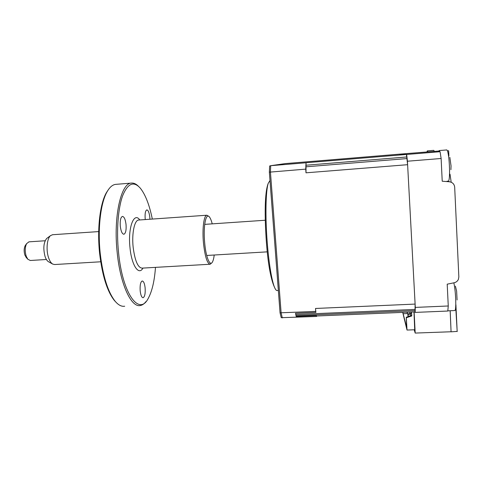 <?xml version="1.0" encoding="UTF-8"?>
<svg xmlns="http://www.w3.org/2000/svg" width="483" height="483" viewBox="0 0 483 483"><rect width="100%" height="100%" fill="white"/><g stroke="black" fill="none" stroke-linecap="round" stroke-linejoin="round"><path stroke-width="0.72" d="M438.818 151.028L399.03 154.192M414.975 311.873L415.157 312.404L447.795 311.04L448.26 305.987L447.204 284.167L454.056 282.796C456.085 282.332 457.528 281.197 458.385 279.391L458.844 276.946L454.678 187.156C454.28 184.047 452.486 182.254 449.281 181.765L442.223 181.216L441.124 158.496L440.073 151.71L438.642 151.662M447.113 181.155L447.439 181.131M447.512 150.907L448.659 150.787L448.9 155.84M457.184 331.392L451.074 331.827L450.186 310.738M457.196 331.604L455.704 306.645M450.15 310.744L451.074 331.827M415.157 312.404L415.289 307.405L407.429 161.219L406.65 154.463L399.03 154.174M448.26 305.987L415.289 307.405M441.124 158.496L407.429 161.219M440.073 151.71L406.65 154.463M447.475 150.817L448.659 150.787M413.973 311.915L414.716 329.756M451.037 331.761L415.193 333.071L414.118 311.909M414.203 329.774L415.193 333.071M411.54 312.018L411.751 315.954L406.33 317.754L406.233 317.397L406.746 327.601L402.798 312.386M407.743 313.558L403.118 313.751M402.701 312.392L407.012 330.046L414.776 329.756M406.33 317.754L407.012 330.046M411.751 315.954L411.401 312.024M406.233 317.397L406.994 316.951L407.024 317.524M406.994 316.951L411.588 315.423M407.205 312.423L407.26 313.413L407.205 312.423L408.189 312.157M409.916 313.545L409.838 312.09M408.98 313.926L407.26 313.413M410.357 313.98L410.327 313.382L411.474 313.334M409.493 316.117L407.9 315.64L407.779 314.415L410.327 313.382M407.9 315.64L407.779 314.415M410.598 315.755L410.496 313.944L407.845 314.638M426.93 151.879L427.322 150.889L433.782 150.352L434.338 151.378M427.322 150.889L427.823 151.867M278.353 290.464L277.357 290.512C276.681 290.748 275.956 290.156 275.183 288.731C272.279 283.606 268.916 264.63 267.214 242.2C265.167 216.408 265.741 190.525 268.246 183.299L269.991 180.533M399.175 154.18L314.596 161.183L399.175 154.18L406.438 154.457L306.041 162.747L305.999 172.817L305.739 169.135L269.357 172.159L280.049 312.815L281.233 317.693L316.582 316.456L316.709 315.997M406.438 154.457L407.616 164.697L415.114 304.085L415.012 311.873L316.667 315.997L316.425 315.592L316.582 316.456M415.114 304.085L315.52 308.462L315.725 311.408L280.049 312.815M306.041 162.747L305.739 169.135M305.763 162.795L270.673 165.693L269.635 166.013L269.357 172.159M314.789 161.147L285.115 163.616M315.52 308.462L315.888 312.416L295.524 313.286L296.188 316.443L316.425 315.592M315.725 311.408L315.888 312.416M457.075 299.961L456.622 291.044L455.397 286.129M453.869 282.833C455.083 288.749 455.723 295.771 455.789 303.885C455.723 308.402 455.378 310.623 454.745 310.551L447.819 310.841M447.614 292.698L448.17 304.163M450.905 169.684L451.037 165.88L449.842 157.343M438.63 151.728L439.186 150.563L446.823 149.929L447.578 151.101C448.792 155.677 449.456 162.584 449.564 171.833C449.51 177.744 449.112 180.823 448.363 181.065M441.214 160.41L441.794 172.371M439.186 150.563L439.868 151.71M48.56 261.768L48.451 261.708C47.093 260.874 45.963 259.142 45.058 256.497C43.035 248.576 43.573 242.575 46.664 238.493L47.201 238.095M52.581 234.726L50.51 235.638C46.966 238.493 45.915 250.097 48.572 257.717C49.677 260.953 51.047 263.072 52.695 264.08L54.633 264.533L100.693 261.786M28.998 241.838L26.601 243.649C24.935 247.218 24.802 251.401 26.209 256.207L27.815 259.22L30.278 260.488L46.404 259.498M26.324 257.59L24.881 255.072C23.824 251.486 23.927 248.353 25.182 245.678L25.617 245.056M115.842 302.068L114.362 300.468C107.19 291.37 102.275 275.715 99.625 253.509C96.962 229.002 100.005 203.633 106.405 192.657L108.415 189.608M115.98 184.343L115.763 184.361C112.617 184.669 109.738 187.114 107.117 191.703C100.627 202.836 97.536 228.646 100.241 253.587C102.939 276.191 107.926 292.106 115.208 301.338C118.426 305.111 121.589 306.741 124.699 306.228M145.926 301.621C144.224 303.837 142.376 305.129 140.396 305.491C131.406 307.925 120.291 284.632 117.188 252.537C113.251 216.487 121.1 182.755 131.515 183.087C133.815 182.894 136.103 183.932 138.373 186.215M152.326 219.065C149.416 204.919 145.437 194.649 140.384 188.267C133.767 180.811 127.874 183.244 122.712 195.561C118.087 208.046 116.318 230.548 118.528 252.337C122.537 294.552 139.448 316.401 148.317 298.234C152.115 291.177 154.5 280.889 155.478 267.365M211.584 263L210.208 264.237C207.207 263.724 204.949 256.551 203.44 242.72C202.142 228.707 203.898 215.225 206.827 215.225L208.596 216.287M212.224 223.858C211.409 220.689 210.516 218.449 209.55 217.151C206.024 211.814 203.083 225.972 204.647 242.532C205.879 257.596 210.147 267.292 212.617 261.653C213.317 260.204 213.854 257.994 214.223 255.018M149.923 219.234L149.802 217.211C149.241 212.617 148.257 210.177 146.844 209.894C145.407 210.6 144.846 213.51 145.172 218.624L145.28 219.566M126.039 224.468C125.381 219.385 124.185 216.698 122.447 216.414C120.647 217.235 119.929 220.502 120.291 226.225C120.973 231.345 122.175 234.026 123.896 234.255C125.695 233.386 126.407 230.125 126.039 224.468M145.123 287.82C144.586 283.418 143.608 281.142 142.189 280.991C140.517 281.933 139.853 285.236 140.185 290.905C140.74 295.33 141.718 297.6 143.125 297.709C144.797 296.719 145.468 293.423 145.123 287.82M449.281 181.765L447.536 181.191L449.8 181.825M450.005 174.176L451.188 182.224M455.91 304.755L457.021 328.325M406.946 156.957L305.769 165.246M407.133 158.563L305.763 166.822M407.616 164.697L305.999 172.817M285.356 163.586L270.709 165.687L270.432 171.99L281.118 312.906L282.314 317.892M415.247 309.404L295.735 314.493M415.217 310.593L295.97 315.628M138.838 220.019L138.609 220.037C134.491 220.127 131.678 233.428 133.139 247.157C134.896 260.705 137.878 267.697 142.087 268.131L209.906 264.255M142.944 268.083C138.808 275.986 131.605 265.427 129.987 247.628C127.772 227.59 133.978 211.463 139.786 219.952M275.183 288.731C271.06 280.762 268.125 265.191 266.381 242.013C264.569 216.746 264.563 192.415 268.246 183.299M285.332 163.586L270.673 165.693M46.664 238.493L50.51 235.638M52.351 234.744L98.689 231.586M204.701 224.372L265.282 220.242M28.829 241.85L45.142 240.763M25.182 245.678L26.601 243.649M26.088 257.33L27.815 259.22M206.7 255.465L267.268 251.854M48.451 261.708L52.695 264.08M114.362 300.468L115.208 301.338M138.748 220.025L206.827 215.225M131.515 183.087L115.763 184.361M106.405 192.657L107.117 191.703"/></g></svg>
